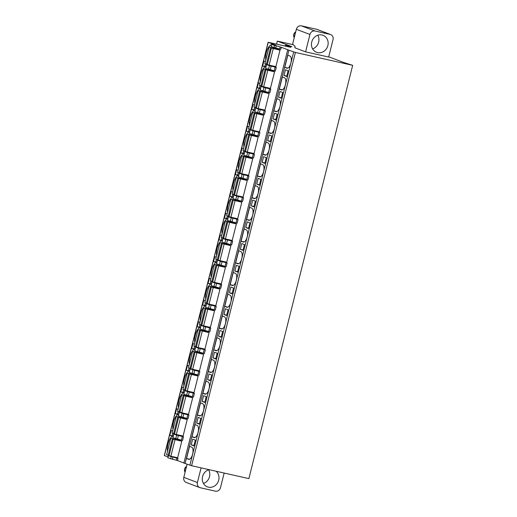 <?xml version="1.0" encoding="UTF-8"?>
<svg xmlns="http://www.w3.org/2000/svg" width="517" height="517" viewBox="0 0 517 517"><rect width="100%" height="100%" fill="white"/><g stroke="black" fill="none" stroke-linecap="round" stroke-linejoin="round"><path stroke-width="0.78" d="M293.313 44.721L277.306 41.121L291.976 46.685L285.358 45.244L290.774 47.312L268.123 42.265L164.316 455.548L167.941 456.938M169.815 455.975L168.251 455.697L167.844 457.823L177.505 460.563L183.91 462.993M268.123 42.265L276.02 45.296L271.658 44.54L281.313 47.286L288.208 49.903L287.691 49.813L183.884 463.096L191.607 465.727L248.877 478.613L352.684 65.329L343.45 62.383L328.722 56.792M187.102 464.208L183.806 477.346A4.485 4.071 -69.2 0 0 186.191 482.439L199.801 487.602A4.485 4.071 110.8 0 0 200.299 487.751L215.415 491.15A4.485 4.071 110.8 0 0 220.481 487.699L224.165 473.055M201.094 467.866L197.416 482.51A4.485 4.071 110.8 0 0 199.801 487.602M296.344 29.301A4.485 4.071 -69.2 0 1 301.411 25.85L315.027 31.014A4.485 4.071 110.8 0 0 309.954 34.465L305.592 51.849L294.806 47.758L295.136 46.452L292.952 44.378A1.124 0.472 -77.3 0 1 292.861 43.176L296.344 29.301L309.954 34.465M316.527 29.249A4.485 4.071 -69.2 0 1 317.024 29.398L330.641 34.561A4.485 4.071 110.8 0 0 330.137 34.413L316.527 29.249L301.411 25.85M209.101 469.662A9.086 8.24 110.8 0 0 202.334 478.005A9.086 8.24 110.8 0 0 207.42 486.865A9.086 8.24 110.8 0 0 208.429 487.169A9.086 8.24 110.8 0 0 217.993 482.115A9.086 8.24 110.8 0 0 216.158 471.252M203.459 483.447A9.086 8.24 110.8 0 0 208.629 469.804M202.464 477.113L202.742 476.002M315.027 31.014L330.137 34.413M305.592 51.849L328.657 57.038L333.026 39.654A4.485 4.071 110.8 0 0 330.641 34.561M317.587 52.592A9.086 8.24 -69.2 0 1 316.578 52.288A9.086 8.24 -69.2 0 1 311.906 41.425A9.086 8.24 -69.2 0 1 322.007 34.994A9.086 8.24 -69.2 0 1 323.022 35.298A9.086 8.24 -69.2 0 1 327.694 46.168A9.086 8.24 -69.2 0 1 317.587 52.592M287.691 49.813L295.414 52.45L352.684 65.329M276.556 44.113L277.306 41.121M173.777 456.892L178.022 458.501L168.251 455.697M266.559 87.502L270.811 89.111L263.961 87.438L261.033 86.313L262.597 86.585M261.104 109.229L265.35 110.845L258.5 109.165L255.579 108.04L257.143 108.311M255.644 130.963L259.896 132.572L253.046 130.891L250.118 129.767L251.682 130.045M250.189 152.689L254.435 154.299L247.585 152.625L244.664 151.494L246.228 151.772M244.728 174.416L248.981 176.026L242.13 174.352L239.203 173.227L240.767 173.499M239.268 196.143L243.52 197.759L236.67 196.079L233.749 194.954L235.313 195.226M233.813 217.877L238.059 219.486L231.215 217.806L228.288 216.681L229.852 216.959M228.352 239.604L232.605 241.213L225.755 239.539L222.833 238.415L224.397 238.686M222.898 261.331L227.144 262.946L220.294 261.266L217.373 260.141L218.937 260.413M217.437 283.058L221.69 284.673L214.839 282.993L211.918 281.868L213.482 282.146M211.983 304.791L216.229 306.4L209.379 304.726L206.457 303.595L208.021 303.873M206.522 326.518L210.774 328.127L203.924 326.453L200.997 325.329L202.561 325.6M201.068 348.245L205.314 349.86L198.463 348.18L195.542 347.056L197.106 347.327M195.607 369.978L199.859 371.587L193.009 369.907L190.082 368.783L191.645 369.06M190.153 391.705L194.398 393.314L187.548 391.64L184.627 390.516L186.191 390.787M184.692 413.432L188.944 415.048L182.094 413.367L179.166 412.243L180.73 412.514M179.231 435.159L183.483 436.775L176.633 435.094L173.712 433.97L175.276 434.241M272.02 65.775L276.265 67.384L269.415 65.711L266.494 64.58L268.058 64.858M181.777 441.247L177.635 457.758L170.862 456.233L169.027 455.703L173.176 439.192L175.412 439.586L170.772 438.28L178.313 439.928L181.777 441.247L173.176 439.192M187.238 419.513L183.089 436.031L176.323 434.506L174.488 433.976L178.636 417.465L180.866 417.852L176.232 416.553L183.774 418.201L187.238 419.513L178.636 417.465M192.692 397.786L188.55 414.298L181.777 412.779L179.942 412.249L184.091 395.738L186.327 396.125L181.687 394.82L189.228 396.474L192.692 397.786L184.091 395.738M198.153 376.059L194.004 392.571L187.238 391.046L185.403 390.522L189.552 374.004L191.781 374.398L187.148 373.093L194.689 374.741L198.153 376.059L189.552 374.004M203.614 354.326L199.465 370.844L192.692 369.319L190.857 368.789L195.006 352.277L197.242 352.672L192.602 351.366L200.144 353.014L203.614 354.326L195.006 352.277M209.068 332.599L204.919 349.117L198.153 347.592L196.318 347.062L200.467 330.55L202.703 330.938L198.063 329.639L205.604 331.287L209.068 332.599L200.467 330.55M214.529 310.872L210.38 327.384L203.614 325.865L201.779 325.335L205.921 308.817L208.157 309.211L203.517 307.906L211.065 309.56L214.529 310.872L205.921 308.817M219.983 289.145L215.835 305.657L209.068 304.132L207.233 303.608L211.382 287.09L213.618 287.484L208.978 286.179L216.52 287.827L219.983 289.145L211.382 287.09M225.444 267.412L221.295 283.93L214.529 282.405L212.694 281.875L216.836 265.363L219.072 265.751L214.432 264.452L221.98 266.1L225.444 267.412L216.836 265.363M230.899 245.685L226.75 262.197L219.983 260.678L218.148 260.148L222.297 243.636L224.533 244.024L219.893 242.725L227.435 244.373L230.899 245.685L222.297 243.636M236.359 223.958L232.211 240.47L225.444 238.951L223.609 238.421L227.758 221.903L229.987 222.297L225.354 220.992L232.896 222.64L236.359 223.958L227.758 221.903M241.814 202.225L237.671 218.743L230.899 217.218L229.063 216.688L233.212 200.176L235.448 200.57L230.808 199.265L238.35 200.913L241.814 202.225L233.212 200.176M247.275 180.498L243.126 197.016L236.359 195.491L234.524 194.961L238.673 178.449L240.903 178.837L236.269 177.538L243.811 179.186L247.275 180.498L238.673 178.449M252.729 158.771L248.587 175.282L241.814 173.764L239.978 173.234L244.127 156.722L246.363 157.11L241.723 155.804L249.265 157.459L252.729 158.771L244.127 156.722M258.19 137.044L254.041 153.555L247.275 152.03L245.439 151.507L249.588 134.989L251.818 135.383L247.184 134.077L254.726 135.725L258.19 137.044L249.588 134.989M263.651 115.31L259.502 131.829L252.735 130.303L250.894 129.773L255.043 113.262L257.279 113.65L252.639 112.351L260.18 113.999L263.651 115.31L255.043 113.262M269.105 93.583L264.956 110.095L258.19 108.576L256.354 108.047L260.503 91.535L262.739 91.923L258.099 90.624L265.641 92.272L269.105 93.583L260.503 91.535M274.566 71.857L270.417 88.368L263.651 86.85L261.815 86.32L265.958 69.801L268.194 70.196L263.554 68.89L271.102 70.538L274.566 71.857L265.958 69.801M280.02 50.13L275.871 66.641L269.105 65.116L267.27 64.586L271.419 48.075L273.655 48.469L269.014 47.163L276.556 48.811L280.02 50.13L271.419 48.075M176.355 439.489A9.875 4.123 -77.3 0 0 176.265 438.965M173.266 435.741A9.875 4.123 -77.3 0 0 168.762 441.55A9.875 4.123 -77.3 0 0 167.508 451.27M181.816 417.762A9.875 4.123 -77.3 0 0 181.725 417.238M178.727 414.014A9.875 4.123 -77.3 0 0 174.223 419.823A9.875 4.123 -77.3 0 0 172.969 429.543M187.27 396.028A9.875 4.123 -77.3 0 0 187.18 395.505M184.181 392.28A9.875 4.123 -77.3 0 0 179.677 398.09A9.875 4.123 -77.3 0 0 178.423 407.816M192.731 374.302A9.875 4.123 -77.3 0 0 192.641 373.778M189.642 370.553A9.875 4.123 -77.3 0 0 185.138 376.363A9.875 4.123 -77.3 0 0 183.884 386.083M198.185 352.575A9.875 4.123 -77.3 0 0 198.095 352.051M195.096 348.826A9.875 4.123 -77.3 0 0 190.592 354.636A9.875 4.123 -77.3 0 0 189.338 364.356M203.646 330.848A9.875 4.123 -77.3 0 0 203.556 330.324M200.557 327.093A9.875 4.123 -77.3 0 0 196.053 332.903A9.875 4.123 -77.3 0 0 194.799 342.629M209.101 309.114A9.875 4.123 -77.3 0 0 209.01 308.591M206.012 305.366A9.875 4.123 -77.3 0 0 201.507 311.176A9.875 4.123 -77.3 0 0 200.253 320.902M214.561 287.387A9.875 4.123 -77.3 0 0 214.471 286.864M211.472 283.639A9.875 4.123 -77.3 0 0 206.968 289.449A9.875 4.123 -77.3 0 0 205.714 299.169M220.016 265.66A9.875 4.123 -77.3 0 0 219.925 265.137M216.927 261.912A9.875 4.123 -77.3 0 0 212.422 267.722A9.875 4.123 -77.3 0 0 211.175 277.442M225.477 243.934A9.875 4.123 -77.3 0 0 225.386 243.404M222.388 240.179A9.875 4.123 -77.3 0 0 217.883 245.989A9.875 4.123 -77.3 0 0 216.629 255.715M230.931 222.2A9.875 4.123 -77.3 0 0 230.84 221.677M227.842 218.452A9.875 4.123 -77.3 0 0 223.344 224.262A9.875 4.123 -77.3 0 0 222.09 233.981M236.392 200.473A9.875 4.123 -77.3 0 0 236.301 199.95M233.303 196.725A9.875 4.123 -77.3 0 0 228.798 202.535A9.875 4.123 -77.3 0 0 227.545 212.254M241.853 178.746A9.875 4.123 -77.3 0 0 241.762 178.223M238.764 174.992A9.875 4.123 -77.3 0 0 234.259 180.801A9.875 4.123 -77.3 0 0 233.005 190.527M247.307 157.013A9.875 4.123 -77.3 0 0 247.216 156.489M244.218 153.265A9.875 4.123 -77.3 0 0 239.714 159.074A9.875 4.123 -77.3 0 0 238.46 168.8M252.768 135.286A9.875 4.123 -77.3 0 0 252.677 134.763M249.679 131.538A9.875 4.123 -77.3 0 0 245.174 137.348A9.875 4.123 -77.3 0 0 243.921 147.067M258.222 113.559A9.875 4.123 -77.3 0 0 258.132 113.036M255.133 109.811A9.875 4.123 -77.3 0 0 250.629 115.621A9.875 4.123 -77.3 0 0 249.375 125.34M263.683 91.832A9.875 4.123 -77.3 0 0 263.592 91.302M260.594 88.077A9.875 4.123 -77.3 0 0 256.089 93.887A9.875 4.123 -77.3 0 0 254.836 103.613M269.137 70.099A9.875 4.123 -77.3 0 0 269.047 69.575M266.048 66.35A9.875 4.123 -77.3 0 0 261.544 72.16A9.875 4.123 -77.3 0 0 260.29 81.886M274.598 48.372A9.875 4.123 -77.3 0 0 274.508 47.848M271.509 44.624A9.875 4.123 -77.3 0 0 267.005 50.433A9.875 4.123 -77.3 0 0 265.751 60.153M172.588 431.049A1.797 0.75 -77.3 0 0 172.536 431.029L171.121 430.493L169.899 435.359L171.314 435.896A1.797 0.75 -77.3 0 0 171.353 435.909A1.797 0.75 -77.3 0 0 172.458 434.422L172.743 433.298M178.048 409.322A1.797 0.75 -77.3 0 0 177.99 409.296L176.581 408.76L175.353 413.626L176.769 414.162A1.797 0.75 -77.3 0 0 176.814 414.175A1.797 0.75 -77.3 0 0 177.913 412.695L178.197 411.564M183.503 387.595A1.797 0.75 -77.3 0 0 183.451 387.569L182.036 387.033L180.814 391.899L182.23 392.435A1.797 0.75 -77.3 0 0 182.268 392.448A1.797 0.75 -77.3 0 0 183.373 390.968L183.658 389.837M188.963 365.868A1.797 0.75 -77.3 0 0 188.912 365.842L187.497 365.306L186.275 370.172L187.684 370.708A1.797 0.75 -77.3 0 0 187.729 370.721A1.797 0.75 -77.3 0 0 188.828 369.235L189.112 368.11M194.418 344.135A1.797 0.75 -77.3 0 0 194.366 344.109L192.951 343.572L191.729 348.445L193.145 348.981A1.797 0.75 -77.3 0 0 193.19 348.994A1.797 0.75 -77.3 0 0 194.289 347.508L194.573 346.384M199.879 322.408A1.797 0.75 -77.3 0 0 199.827 322.382L198.412 321.845L197.19 326.712L198.599 327.248A1.797 0.75 -77.3 0 0 198.644 327.261A1.797 0.75 -77.3 0 0 199.743 325.781L200.027 324.65M205.333 300.681A1.797 0.75 -77.3 0 0 205.281 300.655L203.866 300.118L202.645 304.985L204.06 305.521A1.797 0.75 -77.3 0 0 204.105 305.534A1.797 0.75 -77.3 0 0 205.204 304.054L205.488 302.923M210.794 278.954A1.797 0.75 -77.3 0 0 210.742 278.928L209.327 278.392L208.105 283.258L209.521 283.794A1.797 0.75 -77.3 0 0 209.559 283.807A1.797 0.75 -77.3 0 0 210.665 282.321L210.942 281.196M216.248 257.22A1.797 0.75 -77.3 0 0 216.196 257.195L214.781 256.658L213.56 261.524L214.975 262.061A1.797 0.75 -77.3 0 0 215.02 262.074A1.797 0.75 -77.3 0 0 216.119 260.594L216.403 259.469M221.709 235.493A1.797 0.75 -77.3 0 0 221.657 235.468L220.242 234.931L219.021 239.798L220.436 240.334A1.797 0.75 -77.3 0 0 220.475 240.347A1.797 0.75 -77.3 0 0 221.58 238.867L221.858 237.736M227.163 213.767A1.797 0.75 -77.3 0 0 227.112 213.741L225.703 213.204L224.475 218.071L225.89 218.607A1.797 0.75 -77.3 0 0 225.935 218.62A1.797 0.75 -77.3 0 0 227.034 217.134L227.318 216.009M232.624 192.033A1.797 0.75 -77.3 0 0 232.572 192.014L231.157 191.477L229.936 196.344L231.351 196.88A1.797 0.75 -77.3 0 0 231.39 196.893A1.797 0.75 -77.3 0 0 232.495 195.407L232.779 194.282M238.085 170.306A1.797 0.75 -77.3 0 0 238.027 170.28L236.618 169.744L235.39 174.61L236.805 175.147A1.797 0.75 -77.3 0 0 236.851 175.16A1.797 0.75 -77.3 0 0 237.949 173.68L238.234 172.549M243.539 148.579A1.797 0.75 -77.3 0 0 243.488 148.553L242.072 148.017L240.851 152.883L242.266 153.42A1.797 0.75 -77.3 0 0 242.305 153.433A1.797 0.75 -77.3 0 0 243.41 151.953L243.694 150.822M249 126.852A1.797 0.75 -77.3 0 0 248.948 126.827L247.533 126.29L246.312 131.156L247.721 131.693A1.797 0.75 -77.3 0 0 247.766 131.706A1.797 0.75 -77.3 0 0 248.864 130.219L249.149 129.095M254.454 105.119A1.797 0.75 -77.3 0 0 254.403 105.093L252.987 104.557L251.766 109.43L253.181 109.966A1.797 0.75 -77.3 0 0 253.227 109.979A1.797 0.75 -77.3 0 0 254.325 108.492L254.61 107.368M259.915 83.392A1.797 0.75 -77.3 0 0 259.864 83.366L258.448 82.83L257.227 87.696L258.636 88.233A1.797 0.75 -77.3 0 0 258.681 88.245A1.797 0.75 -77.3 0 0 259.78 86.766L260.064 85.635M265.37 61.665A1.797 0.75 -77.3 0 0 265.318 61.639L263.903 61.103L262.681 65.969L264.097 66.506A1.797 0.75 -77.3 0 0 264.142 66.519A1.797 0.75 -77.3 0 0 265.24 65.039L265.525 63.908M183.483 436.775L182.553 440.465L181.409 440.154L182.333 436.458M188.944 415.048L188.014 418.738L186.863 418.427L187.794 414.731M194.398 393.314L193.474 397.011L192.324 396.694L193.248 393.004M199.859 371.587L198.929 375.284L197.778 374.967L198.709 371.277M205.314 349.86L204.389 353.55L203.239 353.24L204.163 349.544M210.774 328.127L209.844 331.824L208.694 331.513L209.624 327.817M216.229 306.4L215.305 310.097L214.154 309.78L215.078 306.09M221.69 284.673L220.759 288.363L219.609 288.053L220.539 284.356M227.144 262.946L226.22 266.636L225.069 266.326L226 262.63M232.605 241.213L231.674 244.909L230.53 244.593L231.454 240.903M238.059 219.486L237.135 223.182L235.985 222.866L236.915 219.176M243.52 197.759L242.589 201.449L241.445 201.139L242.37 197.442M248.981 176.026L248.05 179.722L246.9 179.412L247.83 175.715M254.435 154.299L253.511 157.995L252.361 157.679L253.285 153.988M259.896 132.572L258.965 136.262L257.815 135.952L258.746 132.255M265.35 110.845L264.426 114.535L263.276 114.225L264.2 110.528M270.811 89.111L269.88 92.808L268.73 92.491L269.661 88.801M281.313 47.286L280.796 49.348L279.645 49.037L280.169 46.976M276.265 67.384L275.341 71.081L274.191 70.764L275.115 67.074M173.712 433.97L172.781 437.666L181.409 440.154M179.166 412.243L178.242 415.933L186.863 418.427M184.627 390.516L183.697 394.206L192.324 396.694M190.082 368.783L189.157 372.479L197.778 374.967M195.542 347.056L194.612 350.752L203.239 353.24M200.997 325.329L200.073 329.019L208.694 331.513M206.457 303.595L205.527 307.292L214.154 309.78M211.918 281.868L210.988 285.565L219.609 288.053M217.373 260.141L216.449 263.832L225.069 266.326M222.833 238.415L221.903 242.105L230.53 244.593M228.288 216.681L227.364 220.378L235.985 222.866M233.749 194.954L232.818 198.651L241.445 201.139M239.203 173.227L238.279 176.917L246.9 179.412M244.664 151.494L243.733 155.19L252.361 157.679M250.118 129.767L249.194 133.464L257.815 135.952M255.579 108.04L254.648 111.73L263.276 114.225M261.033 86.313L260.109 90.003L268.73 92.491M271.541 44.481L271.024 46.549L279.645 49.037M266.494 64.58L265.564 68.276L274.191 70.764M185.105 463.452L288.919 50.168M186.521 458.508L188.615 459.309A6.282 2.624 -77.3 0 0 188.77 459.348A6.282 2.624 -77.3 0 0 192.667 453.978A6.282 2.624 -77.3 0 0 191.671 447.14L189.577 446.345L186.521 458.508L189.655 459.219M191.975 436.781L194.075 437.576A6.282 2.624 -77.3 0 0 194.224 437.621A6.282 2.624 -77.3 0 0 198.121 432.251A6.282 2.624 -77.3 0 0 197.132 425.407L195.032 424.612L191.975 436.781L195.109 437.485M197.436 415.054L199.536 415.849A6.282 2.624 -77.3 0 0 199.685 415.894A6.282 2.624 -77.3 0 0 203.582 410.524A6.282 2.624 -77.3 0 0 202.586 403.68L200.493 402.885L197.436 415.054L200.57 415.758M202.897 393.327L204.99 394.122A6.282 2.624 -77.3 0 0 205.139 394.167A6.282 2.624 -77.3 0 0 209.036 388.79A6.282 2.624 -77.3 0 0 208.047 381.953L205.953 381.158L202.897 393.327L206.025 394.032M208.351 371.594L210.451 372.389A6.282 2.624 -77.3 0 0 210.6 372.434A6.282 2.624 -77.3 0 0 214.497 367.064A6.282 2.624 -77.3 0 0 213.508 360.226L211.408 359.425L208.351 371.594L211.485 372.298M213.812 349.867L215.906 350.662A6.282 2.624 -77.3 0 0 216.054 350.707A6.282 2.624 -77.3 0 0 219.951 345.337A6.282 2.624 -77.3 0 0 218.962 338.493L216.869 337.698L213.812 349.867L216.946 350.571M219.266 328.14L221.366 328.935A6.282 2.624 -77.3 0 0 221.515 328.98A6.282 2.624 -77.3 0 0 225.412 323.61A6.282 2.624 -77.3 0 0 224.423 316.766L222.323 315.971L219.266 328.14L222.4 328.844M224.727 306.407L226.821 307.208A6.282 2.624 -77.3 0 0 226.969 307.253A6.282 2.624 -77.3 0 0 230.873 301.876A6.282 2.624 -77.3 0 0 229.878 295.039L227.784 294.244L224.727 306.407L227.861 307.117M230.181 284.68L232.282 285.474A6.282 2.624 -77.3 0 0 232.43 285.52A6.282 2.624 -77.3 0 0 236.327 280.149A6.282 2.624 -77.3 0 0 235.338 273.306L233.238 272.511L230.181 284.68L233.316 285.384M235.642 262.953L237.736 263.748A6.282 2.624 -77.3 0 0 237.885 263.793A6.282 2.624 -77.3 0 0 241.788 258.422A6.282 2.624 -77.3 0 0 240.793 251.579L238.699 250.784L235.642 262.953L238.776 263.657M241.096 241.226L243.197 242.021A6.282 2.624 -77.3 0 0 243.345 242.066A6.282 2.624 -77.3 0 0 247.242 236.696A6.282 2.624 -77.3 0 0 246.254 229.852L244.153 229.057L241.096 241.226L244.231 241.93M246.557 219.492L248.651 220.287A6.282 2.624 -77.3 0 0 248.806 220.332A6.282 2.624 -77.3 0 0 252.703 214.962A6.282 2.624 -77.3 0 0 251.708 208.125L249.614 207.33L246.557 219.492L249.692 220.197M252.012 197.765L254.112 198.56A6.282 2.624 -77.3 0 0 254.261 198.606A6.282 2.624 -77.3 0 0 258.157 193.235A6.282 2.624 -77.3 0 0 257.169 186.391L255.068 185.597L252.012 197.765L255.146 198.47M257.472 176.038L259.573 176.833A6.282 2.624 -77.3 0 0 259.721 176.879A6.282 2.624 -77.3 0 0 263.618 171.508A6.282 2.624 -77.3 0 0 262.623 164.665L260.529 163.87L257.472 176.038L260.607 176.743M262.933 154.312L265.027 155.106A6.282 2.624 -77.3 0 0 265.176 155.152A6.282 2.624 -77.3 0 0 269.073 149.775A6.282 2.624 -77.3 0 0 268.084 142.938L265.99 142.143L262.933 154.312L266.061 155.016M268.388 132.578L270.488 133.373A6.282 2.624 -77.3 0 0 270.637 133.418A6.282 2.624 -77.3 0 0 274.533 128.048A6.282 2.624 -77.3 0 0 273.545 121.204L271.444 120.409L268.388 132.578L271.522 133.283M273.848 110.851L275.942 111.646A6.282 2.624 -77.3 0 0 276.091 111.691A6.282 2.624 -77.3 0 0 279.988 106.321A6.282 2.624 -77.3 0 0 278.999 99.477L276.905 98.682L273.848 110.851L276.983 111.556M279.303 89.124L281.403 89.919A6.282 2.624 -77.3 0 0 281.552 89.964A6.282 2.624 -77.3 0 0 285.449 84.594A6.282 2.624 -77.3 0 0 284.46 77.75L282.36 76.955L279.303 89.124L282.437 89.829M284.764 67.391L286.857 68.192A6.282 2.624 -77.3 0 0 287.006 68.231A6.282 2.624 -77.3 0 0 290.909 62.861A6.282 2.624 -77.3 0 0 289.914 56.023L287.82 55.229L284.764 67.391L287.898 68.102M193.875 445.88L195.316 440.141L192.667 439.14L191.225 444.872L193.875 445.88M199.336 424.153L200.777 418.415L198.127 417.406L196.686 423.145L199.336 424.153M204.79 402.42L206.231 396.688L203.582 395.679L202.141 401.418L204.79 402.42M210.251 380.693L211.692 374.954L209.042 373.953L207.601 379.685L210.251 380.693M215.712 358.966L217.153 353.227L214.497 352.226L213.056 357.958L215.712 358.966M221.166 337.239L222.607 331.5L219.958 330.492L218.517 336.231L221.166 337.239M226.627 315.506L228.068 309.773L225.412 308.765L223.971 314.504L226.627 315.506M232.081 293.779L233.522 288.04L230.873 287.038L229.432 292.771L232.081 293.779M237.542 272.052L238.983 266.313L236.327 265.305L234.886 271.044L237.542 272.052M242.996 250.318L244.438 244.586L241.788 243.578L240.347 249.317L242.996 250.318M248.457 228.592L249.898 222.853L247.249 221.851L245.808 227.59L248.457 228.592M253.912 206.865L255.353 201.126L252.703 200.124L251.262 205.856L253.912 206.865M259.372 185.138L260.814 179.399L258.164 178.391L256.723 184.13L259.372 185.138M264.827 163.404L266.268 157.672L263.618 156.664L262.177 162.403L264.827 163.404M270.288 141.677L271.729 135.939L269.079 134.937L267.638 140.669L270.288 141.677M275.748 119.95L277.19 114.212L274.533 113.204L273.092 118.942L275.748 119.95M281.203 98.217L282.644 92.485L279.994 91.477L278.553 97.215L281.203 98.217M286.664 76.49L288.105 70.758L285.449 69.75L284.007 75.488L286.664 76.49M191.225 444.872L193.972 445.492M196.686 423.145L199.433 423.766M202.141 401.418L204.894 402.032M207.601 379.685L210.348 380.305M213.056 357.958L215.809 358.578M218.517 336.231L221.263 336.851M223.971 314.504L226.724 315.118M229.432 292.771L232.178 293.391M234.886 271.044L237.639 271.664M240.347 249.317L243.093 249.931M245.808 227.59L248.554 228.204M251.262 205.856L254.009 206.477M256.723 184.13L259.469 184.75M262.177 162.403L264.93 163.017M267.638 140.669L270.385 141.29M273.092 118.942L275.845 119.563M278.553 97.215L281.3 97.836M284.007 75.488L286.761 76.102M169.085 455.471L166.623 454.792L170.772 438.28M168.206 455.264L172.355 438.752M174.546 433.744L172.083 433.065L176.232 416.553M173.66 433.537L177.809 417.019M180 412.017L177.538 411.338L181.687 394.82M179.121 411.81L183.27 395.292M185.461 390.283L182.999 389.611L187.148 373.093M184.582 390.077L188.724 373.565M190.922 368.556L188.453 367.878L192.602 351.366M190.036 368.35L194.185 351.838M196.376 346.829L193.914 346.151L198.063 329.639M195.497 346.623L199.646 330.105M201.837 325.103L199.368 324.424L203.517 307.906M200.951 324.889L205.1 308.378M207.291 303.369L204.829 302.691L208.978 286.179M206.412 303.162L210.561 286.651M212.752 281.642L210.29 280.964L214.432 264.452M211.867 281.435L216.016 264.924M218.206 259.915L215.744 259.237L219.893 242.725M217.327 259.708L221.476 243.19M223.667 238.182L221.205 237.51L225.354 220.992M222.782 237.975L226.931 221.463M229.121 216.455L226.659 215.776L230.808 199.265M228.243 216.248L232.392 199.736M234.582 194.728L232.12 194.049L236.269 177.538M233.697 194.521L237.846 178.003M240.037 173.001L237.574 172.323L241.723 155.804M239.158 172.788L243.307 156.276M245.497 151.268L243.035 150.589L247.184 134.077M244.619 151.061L248.761 134.549M250.958 129.541L248.49 128.862L252.639 112.351M250.073 129.334L254.222 112.822M256.413 107.814L253.95 107.135L258.099 90.624M255.534 107.607L259.683 91.089M261.873 86.08L259.405 85.408L263.554 68.89M260.988 85.874L265.137 69.362M267.328 64.354L264.866 63.675L269.014 47.163M266.449 64.147L270.598 47.635M169.899 435.359L171.754 435.773M175.353 413.626L177.208 414.046M180.814 391.899L182.669 392.319M186.275 370.172L188.123 370.586M191.729 348.445L193.584 348.859M197.19 326.712L199.039 327.132M202.645 304.985L204.499 305.405M208.105 283.258L209.954 283.671M213.56 261.524L215.415 261.945M219.021 239.798L220.869 240.218M224.475 218.071L226.33 218.484M229.936 196.344L231.79 196.757M235.39 174.61L237.245 175.03M240.851 152.883L242.706 153.303M246.312 131.156L248.16 131.57M251.766 109.43L253.621 109.843M257.227 87.696L259.075 88.116M262.681 65.969L264.536 66.383M311.9 41.431L311.622 42.543M317.787 35.234A9.086 8.24 -69.2 0 1 312.617 48.869M185.532 470.47A5.609 5.086 110.8 0 1 185.674 469.669A5.609 5.086 -69.2 0 1 185.926 468.887M295.084 34.316A5.609 5.086 -69.2 0 0 294.832 35.091A5.609 5.086 110.8 0 0 294.69 35.899M197.416 482.51L183.806 477.346M285.468 45.302L285.274 46.078M164.425 455.606L268.233 42.323M177.505 460.563L178.022 458.501M176.355 460.253L176.879 458.191M167.844 457.823L168.368 455.761M172.898 437.725L173.822 434.028M178.352 415.998L179.283 412.301M183.813 394.264L184.737 390.574M189.267 372.537L190.198 368.841M194.728 350.81L195.652 347.114M200.182 329.077L201.113 325.387M205.643 307.35L206.567 303.66M211.098 285.623L212.028 281.927M216.558 263.896L217.489 260.2M222.013 242.163L222.943 238.473M227.474 220.436L228.404 216.746M232.934 198.709L233.858 195.012M238.389 176.982L239.319 173.285M243.85 155.249L244.774 151.559M249.304 133.522L250.234 129.825M254.765 111.795L255.689 108.098M260.219 90.061L261.15 86.371M271.134 46.608L271.658 44.54M265.68 68.334L266.604 64.644M170.655 458.889L171.179 456.828M175.702 438.791L176.633 435.094M181.163 417.064L182.094 413.367M186.624 395.331L187.548 391.64M192.078 373.604L193.009 369.907M197.539 351.877L198.463 348.18M202.994 330.143L203.924 326.453M208.454 308.416L209.379 304.726M213.909 286.689L214.839 282.993M219.37 264.962L220.294 261.266M224.824 243.229L225.755 239.539M230.285 221.502L231.215 217.806M235.739 199.775L236.67 196.079M241.2 178.042L242.13 174.352M246.661 156.315L247.585 152.625M252.115 134.588L253.046 130.891M257.576 112.861L258.5 109.165M263.03 91.128L263.961 87.438M273.945 47.674L274.469 45.606M268.491 69.401L269.415 65.711M172.381 459.361L172.898 457.293M177.428 439.256L178.359 435.566M182.889 417.529L183.813 413.839M188.343 395.802L189.274 392.106M193.804 374.075L194.728 370.379M199.258 352.342L200.189 348.652M204.719 330.615L205.643 326.925M210.173 308.888L211.104 305.192M215.634 287.161L216.565 283.465M221.095 265.428L222.019 261.738M226.549 243.701L227.48 240.004M232.01 221.974L232.934 218.277M237.465 200.241L238.395 196.55M242.925 178.514L243.85 174.824M248.38 156.787L249.31 153.09M253.841 135.06L254.765 131.363M259.295 113.326L260.225 109.636M264.756 91.599L265.68 87.903M275.671 48.139L276.188 46.078M270.21 69.873L271.141 66.176M189.881 465.261L293.688 51.978M191.607 465.727L295.414 52.45M170.862 456.233L175.011 439.721M176.323 434.506L180.472 417.994M181.777 412.779L185.926 396.261M187.238 391.046L191.387 374.534M192.692 369.319L196.841 352.807M198.153 347.592L202.302 331.08M203.614 325.865L207.756 309.347M209.068 304.132L213.217 287.62M214.529 282.405L218.678 265.893M219.983 260.678L224.132 244.16M225.444 238.951L229.593 222.433M230.899 217.218L235.048 200.706M236.359 195.491L240.508 178.979M241.814 173.764L245.963 157.246M247.275 152.03L251.424 135.519M252.735 130.303L256.878 113.792M258.19 108.576L262.339 92.065M263.651 86.85L267.793 70.331M269.105 65.116L273.254 48.604M185.092 472.208A3.949 3.58 -69.2 0 1 184.601 469.035A3.949 3.58 -69.2 0 1 186.553 466.405M294.251 37.638A3.949 3.58 -69.2 0 1 293.759 34.458A3.949 3.58 -69.2 0 1 295.711 31.834M285.358 45.244L285.151 46.052M185.086 472.254L184.511 468.984L186.572 466.328M294.244 37.676L293.669 34.406L295.73 31.75"/></g></svg>
